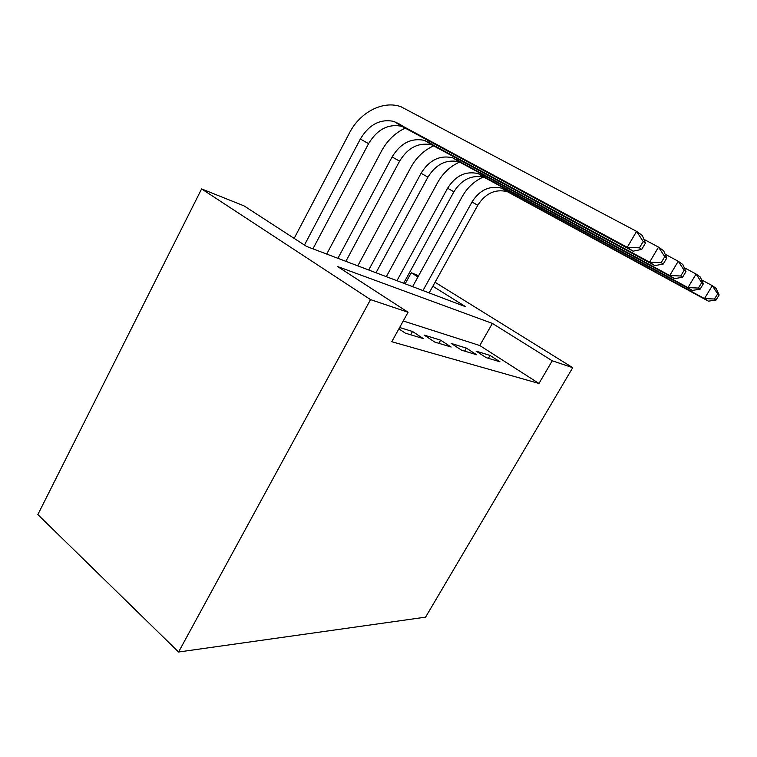 <?xml version="1.0" encoding="UTF-8"?>
<svg xmlns="http://www.w3.org/2000/svg" width="757" height="757" viewBox="0 0 757 757"><rect width="100%" height="100%" fill="white"/><g stroke="black" fill="none" stroke-linecap="round" stroke-linejoin="round"><path stroke-width="1.14" d="M405.165 283.818L411.24 272.757L418.621 275.709M435.048 282.276L572.727 367.675L425.576 617.154L178.576 652.014L37.85 514.58L201.608 188.909L243.991 205.857L306.585 246.441L465.754 306.784L432.853 286.241M486.183 357.645L499.98 361.818L490.034 355.43L476.068 351.116L486.183 357.645M461.6 350.198L476.598 354.74L466.369 348.116L451.191 343.432L461.6 350.198M434.783 342.079L451.153 347.037L440.631 340.167L424.071 335.048L434.783 342.079M398.882 328.869L405.402 333.175L423.352 338.616L412.518 331.481L399.63 327.507M572.727 367.675L552.25 360.786L492.391 323.419L337.546 266.521L408.07 312.253L391.776 341.719L538.975 383.468L479.787 345.523L403.244 320.977M538.975 383.468L552.25 360.786M408.07 312.253L370.523 299.611L178.576 652.014M417.94 276.939L411.24 272.757M201.608 188.909L370.523 299.611M479.787 345.523L492.391 323.419M410.691 334.783L412.518 331.481M438.861 343.309L440.631 340.167M464.666 351.125L466.369 348.116M488.379 358.307L490.034 355.43M312.934 248.854L368.574 143.66C377.27 129.286 388.388 123.514 401.948 126.362L633.06 251.173L627.241 247.312L636.59 231.377L400.964 106.728C383.033 100.151 359.935 112.301 349.488 132.91L294.161 238.389M304.456 245.069L360.341 139.023C369.123 124.46 380.336 118.594 394 121.442L627.241 247.312L639.438 247.842L641.718 249.403L645.447 243.073L643.185 241.483L639.438 247.842M643.185 241.483L636.59 231.377L642.305 235.465L645.447 243.073M633.06 251.173L641.718 249.403M405.648 127.942C395.428 132.607 387.385 140.291 381.547 150.993L326.702 254.078M337.915 258.326L392.107 156.936C400.576 143.092 411.439 137.604 424.686 140.452L649.61 262.159L658.524 247.104L643.885 239.297M345.873 261.335L399.592 161.165C407.995 147.492 418.763 142.079 431.916 144.928L654.833 265.622L649.61 262.159L661.173 262.67L663.217 264.061L666.775 258.08L664.75 256.651L661.173 262.67M664.75 256.651L658.524 247.104L663.652 250.775L666.775 258.08M654.833 265.622L663.217 264.061M433.95 145.704C424.119 150.094 416.407 157.361 410.805 167.496L357.796 265.858M368.716 270.003L421.072 173.277C429.266 160.096 439.779 154.92 452.629 157.768L669.727 275.51L678.253 261.25L665.129 254.229M376.002 272.766L427.923 177.138C436.041 164.108 446.479 159.017 459.234 161.866L674.449 278.642L669.727 275.51L680.723 276.002L682.577 277.261L685.974 271.593L684.148 270.306L680.723 276.002M684.148 270.306L678.253 261.25L682.88 264.562L685.974 271.593M674.449 278.642L682.577 277.261M459.717 162.026C450.33 166.19 442.959 173.05 437.612 182.617L386.325 276.674M396.961 280.705L447.605 188.238C455.525 175.652 465.725 170.779 478.197 173.608L687.933 287.594L696.099 274.043L684.262 267.694M403.661 283.25L453.897 191.786C461.751 179.343 471.866 174.536 484.243 177.365L692.22 290.433L687.933 287.594L698.418 288.067L700.093 289.212L703.348 283.828L701.692 282.654L698.418 288.067M701.692 282.654L696.099 274.043L700.301 277.053L703.348 283.828M692.22 290.433L700.093 289.212M483.269 177.072C474.355 181.046 467.353 187.528 462.272 196.517L412.603 286.638M422.964 290.565L471.999 201.996C479.664 189.96 489.552 185.342 501.664 188.152L704.483 298.57L712.318 285.663L701.578 279.891M429.153 292.912L477.79 205.261C485.388 193.357 495.21 188.805 507.237 191.606L708.391 301.163L704.483 298.57L714.494 299.034L716.027 300.075L719.15 294.946L717.636 293.877L714.494 299.034M717.636 293.877L712.318 285.663L716.141 288.408L719.15 294.946M484.187 176.693L483.572 176.939M708.391 301.163L716.027 300.075M360.341 139.023L368.574 143.66M397.671 122.994L405.591 127.905M392.107 156.936L399.592 161.165M428.244 141.966L435.445 146.442M421.072 173.277L427.923 177.138M456.093 159.254L462.669 163.332M447.605 188.238L453.897 191.786M481.547 175.056L487.584 178.803M471.999 201.996L477.79 205.261M504.919 189.562L510.473 193.007M394 121.442L401.948 126.362M424.686 140.452L431.916 144.928M452.629 157.768L459.234 161.866M478.197 173.608L484.243 177.365M501.664 188.152L507.237 191.606"/></g></svg>
